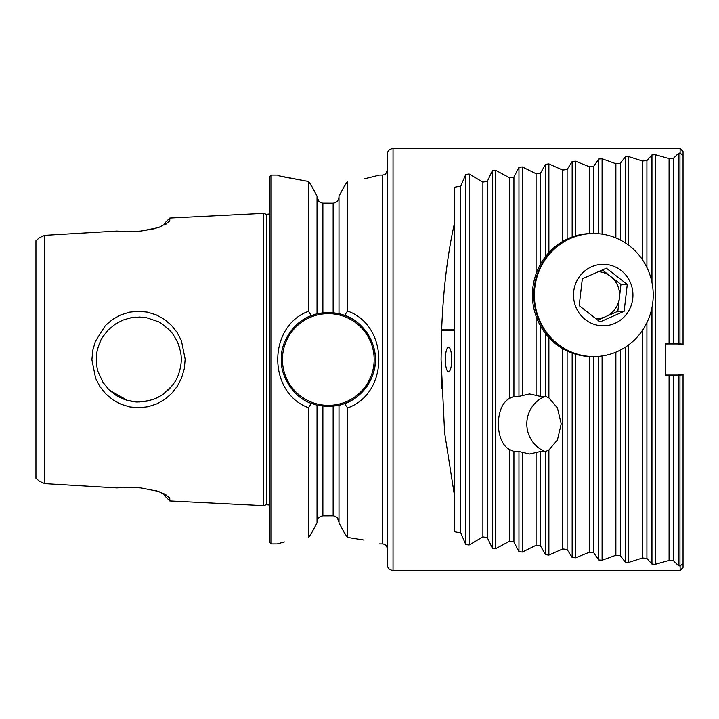 <?xml version="1.0" encoding="UTF-8"?>
<svg xmlns="http://www.w3.org/2000/svg" width="719" height="719" viewBox="0 0 719 719"><rect width="100%" height="100%" fill="white"/><g stroke="black" fill="none" stroke-linecap="round" stroke-linejoin="round"><path stroke-width="1.08" d="M441.619 330.542L454.561 330.21L441.026 330.21L441.619 330.542L441.08 359.5L444.603 432.757L454.561 496.191L454.561 531.745L460.726 532.905L465.768 544.535L469.103 545.02L482.889 536.868L487.32 537.623L492.371 548.255L495.706 548.696L509.492 541.254L513.923 541.955L518.965 551.644L522.3 552.048L536.086 545.272L540.517 545.901L545.568 554.717L548.894 555.077L562.68 548.93L567.12 549.505L572.162 557.477L575.497 557.809L589.283 552.255L593.714 552.776L598.765 559.957L602.091 560.245L615.877 555.266L620.317 555.733L625.359 562.15L628.694 562.402L642.48 557.971L646.911 558.393L651.953 564.073L655.288 564.289L669.074 560.398L673.505 560.766L678.556 565.727L680.12 566.033L680.12 570.419L393.041 570.419C389.482 570.068 387.532 568.118 387.182 564.559L387.182 154.441C387.532 150.882 389.482 148.932 393.041 148.581L393.041 570.419M441.026 330.21L441.646 329.868C443.246 289.631 447.551 253.942 454.561 222.809L454.561 329.868L441.646 329.868M393.041 148.581L680.12 148.581L680.12 152.967L678.556 153.273L673.505 158.234L669.074 158.602L655.288 154.711L651.953 154.927L646.911 160.607L642.48 161.029L628.694 156.598L625.359 156.85L620.317 163.267L615.877 163.734L602.091 158.755L598.765 159.043L593.714 166.224L589.283 166.745L575.497 161.191L572.162 161.523L567.12 169.495L562.68 170.07L548.894 163.923L545.568 164.283L540.517 173.099L536.086 173.728L522.3 166.952L518.965 167.356L513.923 177.045L509.492 177.746L495.706 170.304L492.371 170.745L487.32 181.377L482.889 182.132L469.103 173.98L465.768 174.465L460.726 186.095L454.561 187.255L454.561 222.809M441.619 388.458L441.196 372.99M454.561 330.542L454.561 496.191M445.358 359.5A12.304 3.182 90 0 0 448.539 371.804A12.304 3.182 90 0 0 451.721 359.5A12.304 3.182 90 0 0 448.539 347.196A12.304 3.182 90 0 0 445.358 359.5M680.12 566.033L683.05 563.202L683.05 374.15L665.47 374.15M683.05 563.202L683.05 567.489L680.12 570.419M665.47 344.85L683.05 344.85L683.05 155.798L680.12 152.967M680.12 148.581L683.05 151.511L683.05 155.798M364.057 178.923L379.434 175.094L382.499 175.094C383.937 174.196 385.016 176.757 387.182 170.412M347.547 311.048C389.258 325.554 389.258 393.446 347.547 407.952L344.608 403.611C361.954 398.056 376.262 377.61 375.336 359.5C376.172 342.37 362.52 320.728 344.608 315.389L347.547 311.048L347.547 181.574C389.258 173.656 389.258 173.656 347.547 181.574L344.608 185.691L338.991 196.206L338.991 313.7L333.14 312.72L322.885 312.783L317.025 313.844L317.025 196.161L311.408 185.628L317.025 196.161M364.057 540.077L347.547 537.426C389.258 545.344 389.258 545.344 347.547 537.426L347.547 407.952M338.991 522.794L344.608 533.309L338.991 522.794L338.991 405.3L344.608 403.611M344.608 533.309L347.547 537.426M318.706 405.543L328.304 406.532L337.31 405.66A47.032 47.032 0 0 0 337.31 313.34L344.608 315.389M337.328 517.842L338.991 522.201C338.694 518.498 336.744 516.368 333.14 515.82L322.885 515.838C319.272 516.404 317.322 518.543 317.025 522.246M328.304 515.739L333.14 515.82L333.14 406.28A47.032 47.032 0 0 1 328.304 406.532M308.478 407.709L308.478 537.497C267.513 545.353 267.513 545.353 308.478 537.497L311.408 533.372L317.025 522.839L317.025 405.157L311.408 403.395L308.478 407.709C267.513 392.862 267.504 326.147 308.478 311.3L308.478 181.512C267.513 173.647 267.513 173.647 308.478 181.503L284.284 177.018M317.025 522.839L311.408 533.372M284.427 541.937L277.166 543.906L271.18 543.906L270.011 542.737L270.011 176.263L271.18 175.094L271.18 543.906M318.688 201.122L317.025 196.754C317.322 200.466 319.281 202.596 322.885 203.162L333.14 203.18C336.744 202.623 338.703 200.493 338.991 196.799M308.478 311.3L311.408 315.605C294.359 321.339 280.356 341.588 281.273 359.5C280.473 376.486 293.792 397.841 311.408 403.395M317.025 313.844L311.408 315.605A47.032 47.032 0 0 1 318.706 313.457L317.025 313.844M311.408 185.628L308.478 181.512M342.217 190.184L338.991 196.206M328.826 203.261L322.885 203.162L322.885 312.783A47.032 47.032 0 0 1 333.14 312.72L333.14 203.18M44.74 483.644L44.74 235.356L39.383 237.764L35.95 240.784L35.95 478.216L39.383 481.236L44.74 483.644L116.766 487.922L129.636 487.302L140.852 487.922L158.638 491.445L168.839 496.919L169.792 498.591L169.792 500.936L263.451 505.637L263.451 213.363L266.363 214.28L270.011 213.929M263.451 505.637L266.363 504.72L270.011 505.071M122.634 231.698L129.636 231.698L116.766 231.078L44.74 235.356M164.552 224.993L164.552 223.303L169.792 218.064L169.792 220.409L168.875 222.09L158.584 227.564L140.852 231.078L155.69 228.507M140.852 231.078L129.636 231.698M169.792 500.936L164.552 495.697L164.552 494.007L155.69 490.493M122.634 487.302L116.775 487.922M105.45 325.473L112.47 319.479L120.585 315.003L129.447 312.172L138.524 311.237L147.539 312.154L156.365 314.949L164.354 319.326L171.347 325.222L177.09 332.403L181.422 340.689L185.16 359.185L184.325 368.577L181.655 377.754L177.413 386.112L171.751 393.365L164.831 399.342L156.913 403.817L148.132 406.72L139.127 407.763L129.941 406.954L121.089 404.276L112.982 399.899L105.828 393.922L99.995 386.687L95.618 378.329L91.906 359.797L92.751 350.369L95.429 341.192L105.45 325.473M169.792 220.409L165.873 224.265M169.792 498.591L165.873 494.744M128.566 400.735L127.515 400.456C139.073 402.937 137.41 401.588 138.785 401.975L147.143 401.139L155.277 398.641L161.362 395.468L169.028 389.312C178.528 378.248 176.712 377.421 177.737 376.414L178.087 375.588C182.725 362.709 181.161 355.294 180.433 351.223L177.881 342.927C171.167 329.706 169.351 330.785 169.082 329.742L168.668 329.32C162.701 324.269 159.07 321.663 157.785 321.519L146.613 317.753L139.702 317.034L130.759 317.789L122.931 320.09L115.66 323.865L108.632 329.563C98.467 341.498 100.93 341.561 99.779 342.648L99.474 343.385C95.807 353.784 96.58 355.59 96.292 359.761C96.625 365.683 97.236 369.701 98.126 371.84L102.979 382.373L108.982 389.779L116.19 395.477L122.059 398.551L127.515 400.456L109.189 389.977M115.84 395.252L123.326 399.072M127.533 400.447L137.068 401.939M139.252 401.975L150.334 400.375M155.016 398.748L159.178 396.753M163.069 394.336L172.209 385.69M179.903 348.913L178.869 345.479M178.555 344.608L176.074 339.188M169.064 329.724L162.395 324.197M145.696 317.591L142.02 317.151M135.621 317.142L128.422 318.31M311.255 315.668A47.032 47.032 0 0 0 300.138 321.833M540.517 451.487L545.568 451.487L548.894 449.986L557.423 439.992L561.215 423.949L557.423 407.907L548.894 397.904L545.568 396.403L540.517 396.403L529.57 393.922L518.965 396.376L513.923 396.376L509.492 398.452C494.69 405.911 494.69 441.987 509.492 449.438L513.923 451.514L518.965 451.514L529.57 453.977L540.517 451.487L540.517 545.901M536.086 452.889L536.086 545.272M536.086 173.728L536.086 273.831M536.086 316.279L536.086 395.001M513.923 177.045L513.923 396.376M513.923 451.514L513.923 541.955M509.492 177.746L509.492 398.452M509.492 449.438L509.492 541.254M615.877 352.166L615.877 555.266M593.714 166.224L593.714 233.54M593.714 356.57L593.714 552.776M589.283 356.516L589.283 552.255M567.12 169.495L567.12 239.121M567.12 350.98L567.12 549.505M562.68 348.643L562.68 548.93M540.517 326.022L540.517 396.403M540.517 173.099L540.517 264.08M683.05 374.833L673.505 375.686L673.505 560.766M673.505 158.234L673.505 343.314L683.05 344.167M673.505 375.686L669.074 375.749L669.074 560.398M669.074 158.602L669.074 343.251L673.505 343.314M669.074 375.749L665.47 375.57L665.47 343.43L669.074 343.251M646.911 160.607L646.911 267.468M646.911 322.642L646.911 558.393M642.48 161.029L642.48 259.775M642.48 330.336L642.48 557.971M620.317 163.267L620.317 240.002M620.317 350.108L620.317 555.733M615.877 163.734L615.877 237.944M589.283 166.745L589.283 233.594M562.68 170.07L562.68 241.458M487.32 181.377L487.32 537.623M482.889 182.132L482.889 536.868M460.726 186.095L460.726 532.905M585.392 319.649A30.755 29.713 90 0 0 632.729 298.753A30.755 29.713 90 0 0 591.575 266.758A30.755 29.713 90 0 0 585.392 319.649M600.086 321.914L579.19 305.665L582.327 278.801L606.378 268.187L627.274 284.436L624.137 311.3L600.086 321.914M558.124 344.248A61.519 59.416 90 0 0 593.804 356.57A61.519 59.416 90 0 0 653.22 295.051A61.519 59.416 90 0 0 593.804 233.54A61.519 59.416 90 0 0 537.435 275.584A61.519 59.416 90 0 0 558.124 344.248M557.54 344.248A61.519 59.416 90 0 0 593.22 356.57A61.519 59.416 -90 0 1 533.804 295.051A61.519 59.416 -90 0 1 593.22 233.54A61.519 59.416 90 0 0 536.859 275.584A61.519 59.416 90 0 0 557.54 344.248M602.351 269.967L620.964 284.436L627.274 284.436M620.964 284.436L617.828 311.3L624.137 311.3M617.828 311.3L597.804 320.144M595.629 318.454A23.439 22.64 90 0 0 605.802 316.612A23.439 22.64 90 0 0 619.401 297.873A23.439 22.64 90 0 0 610.521 276.312A23.439 22.64 90 0 0 598.478 271.674M593.22 356.57L591.863 356.57A61.519 59.416 -90 0 1 532.437 295.051A61.519 59.416 -90 0 1 591.863 233.54L593.804 233.54M545.092 451.487A29.506 28.499 90 0 1 526.82 423.949A29.506 28.499 90 0 1 545.092 396.403M379.434 543.906L382.499 543.906L382.499 175.094M322.885 515.838L322.885 406.217M266.363 504.72L266.363 214.28M328.304 405.363A45.863 45.863 0 0 0 368.02 336.573A45.863 45.863 0 0 0 288.589 336.573A45.863 45.863 0 0 0 328.304 405.363M522.3 452.619L522.3 552.048M522.3 166.952L522.3 395.27M518.965 167.356L518.965 396.376M518.965 451.514L518.965 551.644M495.706 170.304L495.706 548.696M602.091 355.968L602.091 560.245M598.765 356.354L598.765 559.957M598.765 159.043L598.765 233.756M575.497 354.188L575.497 557.809M572.162 353.092L572.162 557.477M572.162 161.523L572.162 237.018M548.894 449.986L548.894 555.077M548.894 337.553L548.894 397.904M545.568 333.616L545.568 396.403M545.568 451.487L545.568 554.717M545.568 164.283L545.568 256.485M679.967 374.86L679.967 566.024M679.967 152.976L679.967 344.14M678.556 374.905L678.556 565.727M678.556 153.273L678.556 344.095M655.288 154.711L655.288 564.289M651.953 154.927L651.953 282.432M651.953 307.678L651.953 564.073M628.694 156.598L628.694 245.26M628.694 344.85L628.694 562.402M625.359 156.85L625.359 242.932M625.359 347.178L625.359 562.15M602.091 158.755L602.091 234.142M575.497 161.191L575.497 235.913M548.894 163.923L548.894 252.558M492.371 170.745L492.371 548.255M469.103 173.98L469.103 545.02M465.768 174.465L465.768 544.535M277.166 175.094L271.18 175.094M169.792 218.064L263.451 213.363M382.499 543.906C385.339 544.184 386.903 545.748 387.182 548.588"/></g></svg>
